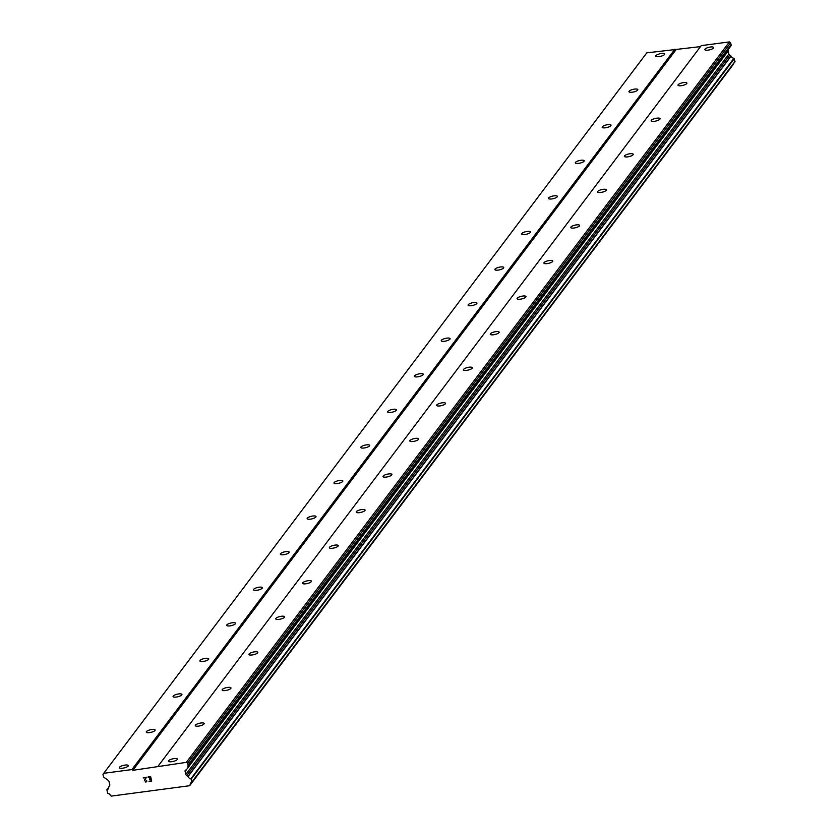 <?xml version="1.0" encoding="UTF-8"?>
<svg xmlns="http://www.w3.org/2000/svg" width="838" height="838" viewBox="0 0 838 838"><rect width="100%" height="100%" fill="white"/><g stroke="black" fill="none" stroke-linecap="round" stroke-linejoin="round"><path stroke-width="1.26" d="M664.513 54.512A4.557 1.32 166.7 0 1 659.778 56.513A4.557 1.32 166.7 0 1 655.777 56.125A4.557 1.32 166.7 0 1 655.924 55.643A4.557 1.32 166.7 0 1 660.658 53.632A4.557 1.32 166.7 0 1 664.66 54.03A4.557 1.32 166.7 0 1 664.513 54.512M637.697 90.085A4.557 1.32 166.7 0 1 632.962 92.096A4.557 1.32 166.7 0 1 628.961 91.709A4.557 1.32 166.7 0 1 629.108 91.227A4.557 1.32 166.7 0 1 633.842 89.216A4.557 1.32 166.7 0 1 637.844 89.603A4.557 1.32 166.7 0 1 637.697 90.085M610.871 125.669A4.557 1.32 166.7 0 1 606.146 127.669A4.557 1.32 166.7 0 1 602.145 127.282A4.557 1.32 166.7 0 1 602.292 126.8A4.557 1.32 166.7 0 1 607.026 124.789A4.557 1.32 166.7 0 1 611.017 125.187A4.557 1.32 166.7 0 1 610.871 125.669M584.055 161.242A4.557 1.32 166.7 0 1 579.32 163.253A4.557 1.32 166.7 0 1 575.329 162.865A4.557 1.32 166.7 0 1 575.476 162.383A4.557 1.32 166.7 0 1 580.21 160.372A4.557 1.32 166.7 0 1 584.201 160.76A4.557 1.32 166.7 0 1 584.055 161.242M557.239 196.825A4.557 1.32 166.7 0 1 552.504 198.826A4.557 1.32 166.7 0 1 548.513 198.438A4.557 1.32 166.7 0 1 548.66 197.957A4.557 1.32 166.7 0 1 553.394 195.945A4.557 1.32 166.7 0 1 557.385 196.343A4.557 1.32 166.7 0 1 557.239 196.825M530.423 232.398A4.557 1.32 166.7 0 1 525.688 234.41A4.557 1.32 166.7 0 1 521.697 234.022A4.557 1.32 166.7 0 1 521.844 233.54A4.557 1.32 166.7 0 1 526.568 231.529A4.557 1.32 166.7 0 1 530.569 231.917A4.557 1.32 166.7 0 1 530.423 232.398M503.607 267.982A4.557 1.32 166.7 0 1 498.872 269.983A4.557 1.32 166.7 0 1 494.87 269.595A4.557 1.32 166.7 0 1 495.017 269.113A4.557 1.32 166.7 0 1 499.752 267.102A4.557 1.32 166.7 0 1 503.753 267.5A4.557 1.32 166.7 0 1 503.607 267.982M476.791 303.555A4.557 1.32 166.7 0 1 472.056 305.566A4.557 1.32 166.7 0 1 468.054 305.179A4.557 1.32 166.7 0 1 468.201 304.697A4.557 1.32 166.7 0 1 472.936 302.686A4.557 1.32 166.7 0 1 476.937 303.073A4.557 1.32 166.7 0 1 476.791 303.555M449.964 339.139A4.557 1.32 166.7 0 1 445.24 341.139A4.557 1.32 166.7 0 1 441.238 340.752A4.557 1.32 166.7 0 1 441.385 340.27A4.557 1.32 166.7 0 1 446.12 338.259A4.557 1.32 166.7 0 1 450.111 338.657A4.557 1.32 166.7 0 1 449.964 339.139M423.148 374.712A4.557 1.32 166.7 0 1 418.413 376.723A4.557 1.32 166.7 0 1 414.422 376.335A4.557 1.32 166.7 0 1 414.569 375.853A4.557 1.32 166.7 0 1 419.304 373.842A4.557 1.32 166.7 0 1 423.295 374.23A4.557 1.32 166.7 0 1 423.148 374.712M396.332 410.295A4.557 1.32 166.7 0 1 391.597 412.296A4.557 1.32 166.7 0 1 387.606 411.908A4.557 1.32 166.7 0 1 387.753 411.427A4.557 1.32 166.7 0 1 392.488 409.415A4.557 1.32 166.7 0 1 396.479 409.813A4.557 1.32 166.7 0 1 396.332 410.295M369.516 445.868A4.557 1.32 166.7 0 1 364.781 447.88A4.557 1.32 166.7 0 1 360.79 447.492A4.557 1.32 166.7 0 1 360.937 447.01A4.557 1.32 166.7 0 1 365.661 444.999A4.557 1.32 166.7 0 1 369.663 445.387A4.557 1.32 166.7 0 1 369.516 445.868M342.7 481.452A4.557 1.32 166.7 0 1 337.965 483.453A4.557 1.32 166.7 0 1 333.964 483.065A4.557 1.32 166.7 0 1 334.111 482.583A4.557 1.32 166.7 0 1 338.845 480.572A4.557 1.32 166.7 0 1 342.847 480.97A4.557 1.32 166.7 0 1 342.7 481.452M315.884 517.025A4.557 1.32 166.7 0 1 311.149 519.036A4.557 1.32 166.7 0 1 307.148 518.649A4.557 1.32 166.7 0 1 307.295 518.167A4.557 1.32 166.7 0 1 312.029 516.156A4.557 1.32 166.7 0 1 316.031 516.543A4.557 1.32 166.7 0 1 315.884 517.025M289.058 552.609A4.557 1.32 166.7 0 1 284.333 554.609A4.557 1.32 166.7 0 1 280.332 554.222A4.557 1.32 166.7 0 1 280.479 553.74A4.557 1.32 166.7 0 1 285.213 551.729A4.557 1.32 166.7 0 1 289.204 552.127A4.557 1.32 166.7 0 1 289.058 552.609M262.242 588.182A4.557 1.32 166.7 0 1 257.507 590.193A4.557 1.32 166.7 0 1 253.516 589.805A4.557 1.32 166.7 0 1 253.663 589.324A4.557 1.32 166.7 0 1 258.397 587.312A4.557 1.32 166.7 0 1 262.388 587.7A4.557 1.32 166.7 0 1 262.242 588.182M235.426 623.765A4.557 1.32 166.7 0 1 230.691 625.766A4.557 1.32 166.7 0 1 226.7 625.378A4.557 1.32 166.7 0 1 226.847 624.897A4.557 1.32 166.7 0 1 231.571 622.885A4.557 1.32 166.7 0 1 235.572 623.283A4.557 1.32 166.7 0 1 235.426 623.765M208.61 659.338A4.557 1.32 166.7 0 1 203.875 661.35A4.557 1.32 166.7 0 1 199.873 660.962A4.557 1.32 166.7 0 1 200.031 660.48A4.557 1.32 166.7 0 1 204.755 658.469A4.557 1.32 166.7 0 1 208.756 658.857A4.557 1.32 166.7 0 1 208.61 659.338M181.794 694.922A4.557 1.32 166.7 0 1 177.059 696.923A4.557 1.32 166.7 0 1 173.057 696.535A4.557 1.32 166.7 0 1 173.204 696.053A4.557 1.32 166.7 0 1 177.939 694.042A4.557 1.32 166.7 0 1 181.94 694.44A4.557 1.32 166.7 0 1 181.794 694.922M154.978 730.495A4.557 1.32 166.7 0 1 150.243 732.506A4.557 1.32 166.7 0 1 146.241 732.119A4.557 1.32 166.7 0 1 146.388 731.637A4.557 1.32 166.7 0 1 151.123 729.626A4.557 1.32 166.7 0 1 155.124 730.013A4.557 1.32 166.7 0 1 154.978 730.495M128.151 766.079A4.557 1.32 166.7 0 1 123.427 768.079A4.557 1.32 166.7 0 1 119.425 767.692A4.557 1.32 166.7 0 1 119.572 767.21A4.557 1.32 166.7 0 1 124.307 765.199A4.557 1.32 166.7 0 1 128.298 765.597A4.557 1.32 166.7 0 1 128.151 766.079M713.557 48.007A4.557 1.32 166.7 0 1 708.822 50.018A4.557 1.32 166.7 0 1 704.821 49.62A4.557 1.32 166.7 0 1 704.968 49.138A4.557 1.32 166.7 0 1 709.702 47.138A4.557 1.32 166.7 0 1 713.704 47.525A4.557 1.32 166.7 0 1 713.557 48.007M686.741 83.58A4.557 1.32 166.7 0 1 682.006 85.591A4.557 1.32 166.7 0 1 678.005 85.204A4.557 1.32 166.7 0 1 678.152 84.722A4.557 1.32 166.7 0 1 682.886 82.711A4.557 1.32 166.7 0 1 686.888 83.109A4.557 1.32 166.7 0 1 686.741 83.58M659.915 119.164A4.557 1.32 166.7 0 1 655.19 121.175A4.557 1.32 166.7 0 1 651.189 120.777A4.557 1.32 166.7 0 1 651.336 120.295A4.557 1.32 166.7 0 1 656.07 118.294A4.557 1.32 166.7 0 1 660.061 118.682A4.557 1.32 166.7 0 1 659.915 119.164M633.099 154.737A4.557 1.32 166.7 0 1 628.364 156.748A4.557 1.32 166.7 0 1 624.373 156.36A4.557 1.32 166.7 0 1 624.52 155.878A4.557 1.32 166.7 0 1 629.254 153.867A4.557 1.32 166.7 0 1 633.245 154.265A4.557 1.32 166.7 0 1 633.099 154.737M606.283 190.32A4.557 1.32 166.7 0 1 601.548 192.331A4.557 1.32 166.7 0 1 597.557 191.933A4.557 1.32 166.7 0 1 597.704 191.452A4.557 1.32 166.7 0 1 602.428 189.451A4.557 1.32 166.7 0 1 606.429 189.838A4.557 1.32 166.7 0 1 606.283 190.32M579.467 225.893A4.557 1.32 166.7 0 1 574.732 227.905A4.557 1.32 166.7 0 1 570.73 227.517A4.557 1.32 166.7 0 1 570.888 227.035A4.557 1.32 166.7 0 1 575.612 225.024A4.557 1.32 166.7 0 1 579.613 225.412A4.557 1.32 166.7 0 1 579.467 225.893M552.651 261.477A4.557 1.32 166.7 0 1 547.916 263.488A4.557 1.32 166.7 0 1 543.914 263.09A4.557 1.32 166.7 0 1 544.061 262.608A4.557 1.32 166.7 0 1 548.796 260.608A4.557 1.32 166.7 0 1 552.797 260.995A4.557 1.32 166.7 0 1 552.651 261.477M525.835 297.05A4.557 1.32 166.7 0 1 521.1 299.061A4.557 1.32 166.7 0 1 517.098 298.674A4.557 1.32 166.7 0 1 517.245 298.192A4.557 1.32 166.7 0 1 521.98 296.181A4.557 1.32 166.7 0 1 525.981 296.568A4.557 1.32 166.7 0 1 525.835 297.05M499.008 332.634A4.557 1.32 166.7 0 1 494.284 334.645A4.557 1.32 166.7 0 1 490.282 334.247A4.557 1.32 166.7 0 1 490.429 333.765A4.557 1.32 166.7 0 1 495.164 331.764A4.557 1.32 166.7 0 1 499.155 332.152A4.557 1.32 166.7 0 1 499.008 332.634M472.192 368.207A4.557 1.32 166.7 0 1 467.457 370.218A4.557 1.32 166.7 0 1 463.466 369.83A4.557 1.32 166.7 0 1 463.613 369.349A4.557 1.32 166.7 0 1 468.348 367.337A4.557 1.32 166.7 0 1 472.339 367.725A4.557 1.32 166.7 0 1 472.192 368.207M445.376 403.79A4.557 1.32 166.7 0 1 440.641 405.802A4.557 1.32 166.7 0 1 436.65 405.403A4.557 1.32 166.7 0 1 436.797 404.922A4.557 1.32 166.7 0 1 441.521 402.921A4.557 1.32 166.7 0 1 445.523 403.308A4.557 1.32 166.7 0 1 445.376 403.79M418.56 439.363A4.557 1.32 166.7 0 1 413.825 441.375A4.557 1.32 166.7 0 1 409.824 440.987A4.557 1.32 166.7 0 1 409.981 440.505A4.557 1.32 166.7 0 1 414.705 438.494A4.557 1.32 166.7 0 1 418.707 438.882A4.557 1.32 166.7 0 1 418.56 439.363M391.744 474.947A4.557 1.32 166.7 0 1 387.009 476.958A4.557 1.32 166.7 0 1 383.008 476.56A4.557 1.32 166.7 0 1 383.155 476.078A4.557 1.32 166.7 0 1 387.889 474.078A4.557 1.32 166.7 0 1 391.891 474.465A4.557 1.32 166.7 0 1 391.744 474.947M364.928 510.52A4.557 1.32 166.7 0 1 360.193 512.531A4.557 1.32 166.7 0 1 356.192 512.144A4.557 1.32 166.7 0 1 356.339 511.662A4.557 1.32 166.7 0 1 361.073 509.651A4.557 1.32 166.7 0 1 365.075 510.038A4.557 1.32 166.7 0 1 364.928 510.52M338.102 546.104A4.557 1.32 166.7 0 1 333.377 548.115A4.557 1.32 166.7 0 1 329.376 547.717A4.557 1.32 166.7 0 1 329.523 547.235A4.557 1.32 166.7 0 1 334.257 545.234A4.557 1.32 166.7 0 1 338.248 545.622A4.557 1.32 166.7 0 1 338.102 546.104M311.286 581.677A4.557 1.32 166.7 0 1 306.551 583.688A4.557 1.32 166.7 0 1 302.56 583.3A4.557 1.32 166.7 0 1 302.707 582.819A4.557 1.32 166.7 0 1 307.441 580.807A4.557 1.32 166.7 0 1 311.432 581.195A4.557 1.32 166.7 0 1 311.286 581.677M284.47 617.26A4.557 1.32 166.7 0 1 279.735 619.272A4.557 1.32 166.7 0 1 275.744 618.873A4.557 1.32 166.7 0 1 275.891 618.392A4.557 1.32 166.7 0 1 280.615 616.391A4.557 1.32 166.7 0 1 284.616 616.778A4.557 1.32 166.7 0 1 284.47 617.26M257.654 652.833A4.557 1.32 166.7 0 1 252.919 654.845A4.557 1.32 166.7 0 1 248.917 654.457A4.557 1.32 166.7 0 1 249.075 653.975A4.557 1.32 166.7 0 1 253.799 651.964A4.557 1.32 166.7 0 1 257.8 652.352A4.557 1.32 166.7 0 1 257.654 652.833M230.838 688.417A4.557 1.32 166.7 0 1 226.103 690.428A4.557 1.32 166.7 0 1 222.101 690.03A4.557 1.32 166.7 0 1 222.248 689.548A4.557 1.32 166.7 0 1 226.983 687.548A4.557 1.32 166.7 0 1 230.984 687.935A4.557 1.32 166.7 0 1 230.838 688.417M204.022 723.99A4.557 1.32 166.7 0 1 199.287 726.001A4.557 1.32 166.7 0 1 195.285 725.614A4.557 1.32 166.7 0 1 195.432 725.132A4.557 1.32 166.7 0 1 200.167 723.121A4.557 1.32 166.7 0 1 204.168 723.508A4.557 1.32 166.7 0 1 204.022 723.99M177.195 759.574A4.557 1.32 166.7 0 1 172.471 761.585A4.557 1.32 166.7 0 1 168.469 761.187A4.557 1.32 166.7 0 1 168.616 760.705A4.557 1.32 166.7 0 1 173.351 758.704A4.557 1.32 166.7 0 1 177.342 759.092A4.557 1.32 166.7 0 1 177.195 759.574M151.332 780.911L150.913 779.099L151.343 780.911L148.996 781.215L151.343 780.911M150.913 779.099L149.625 779.277L150.913 779.099M149.562 778.973L150.84 778.806L149.562 778.973M150.411 776.994L148.064 777.308L150.411 776.994M149.059 781.519L151.709 781.173L149.059 781.519M147.991 777.004L150.641 776.648L151.709 781.173M146.66 780.66L146.744 781.603M146.346 781.885L145.466 782.001L146.346 781.885M144.387 780.325L144.827 779.392L144.387 780.325M144.827 779.392L145.864 777.591L144.827 779.392M145.864 777.591L143.371 777.926L145.864 777.591M143.298 777.622L146.441 777.214L144.586 780.786L146.252 781.582M185.355 770.101A1.959 1.77 37 0 0 185.125 771.463L185.827 774.438A1.959 1.77 37 0 0 186.696 775.653L188.026 776.617A3.08 2.776 37 0 0 190.938 778.701L191.787 782.242A3.08 2.776 37 0 0 190.132 784.881L189.66 785.709L111.307 796.1L110.49 795.44A3.08 2.776 37 0 0 107.725 793.387L106.897 789.846A3.08 2.776 37 0 0 108.678 787.144L109.485 785.887A1.959 1.77 37 0 0 109.747 784.536L109.034 781.55A1.959 1.77 37 0 0 108.196 780.325L104.258 777.559A1.959 1.77 37 0 1 103.42 776.344L102.959 774.417L103.713 773.317L131.912 769.577L132.833 770.332L186.35 762.36L187.565 763.198L188.016 765.125A1.959 1.77 37 0 1 187.785 766.487L730.851 46.027A1.959 1.77 -143 0 0 731.082 44.665L730.621 42.738L729.416 41.9L701.217 45.64L158.152 766.1M700.474 46.614L646.779 52.857L103.713 773.317M191.986 781.98L734.989 61.677L733.994 58.241A3.08 2.776 37 0 1 731.082 56.156L729.751 55.182A1.959 1.77 37 0 1 728.892 53.978L728.18 51.003A1.959 1.77 37 0 1 728.411 49.641M189.66 785.709L733.198 64.421A3.08 2.776 37 0 1 733.187 64.065M132.833 770.332L675.899 49.871M131.912 769.577L674.978 49.117M190.132 784.881L733.198 64.421M187.932 776.48L730.998 56.02M185.827 774.438L728.892 53.978M187.565 763.198L730.621 42.738M186.35 762.36L729.416 41.9M106.897 789.846L108.689 787.469M190.079 785.08L733.135 64.62M191.975 781.875L735.041 61.415M191.294 779.005L734.36 58.545M190.938 778.701L733.994 58.241M188.026 776.617L731.082 56.156M186.696 775.653L729.751 55.182M185.125 771.463L728.18 51.003M187.785 766.487L730.851 46.027M188.016 765.125L731.082 44.665M106.751 789.951L108.689 787.374M191.923 782.137L734.989 61.677"/></g></svg>

